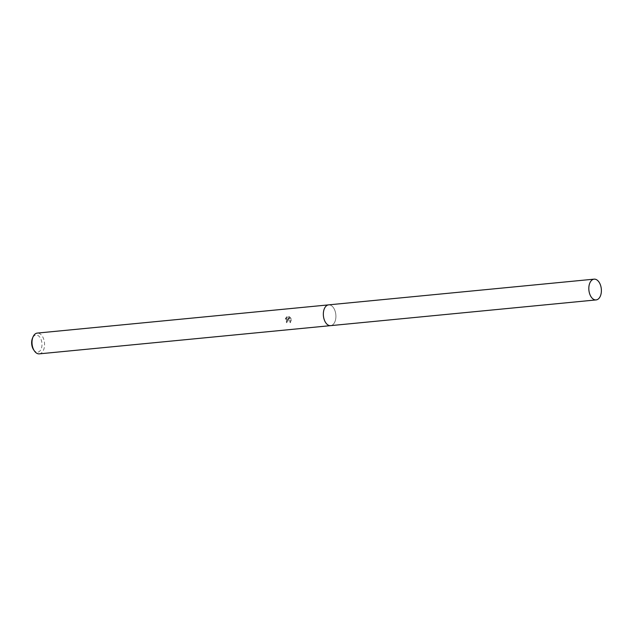 <?xml version="1.0" encoding="UTF-8"?>
<svg xmlns="http://www.w3.org/2000/svg" width="633" height="633" viewBox="0 0 633 633"><rect width="100%" height="100%" fill="white"/><g stroke="black" fill="none" stroke-linecap="round" stroke-linejoin="round"><path stroke-width="0.47" stroke-dasharray="3.17 2.37" d="M324.792 321.058A10.429 6.235 84.5 0 0 327.854 324.879A10.429 6.235 84.5 0 0 330.624 325.639A10.429 6.235 84.5 0 0 335.894 315.63A10.429 6.235 84.5 0 0 328.614 304.869A10.429 6.235 84.5 0 0 326.042 306.143A10.429 6.235 84.5 0 0 323.772 310.486M335.901 315.63A10.437 6.235 84.5 0 0 332.357 306.396A10.437 6.235 84.5 0 0 326.042 306.135A10.437 6.235 84.5 0 0 323.352 314.87A10.437 6.235 84.5 0 0 327.862 324.887A10.437 6.235 84.5 0 0 335.901 315.63M288.118 318.866L286.084 322.767A9.819 5.863 84.5 0 0 286.171 321.683L286.543 321.706A10.429 6.235 -95.5 0 1 286.464 322.79L288.727 320.203L288.498 318.89L290.183 323.115L291.457 319.261L288.197 318.209L290.856 317.948L287.817 318.185L291.093 319.238L289.795 323.091L288.498 318.89M39.293 353.855A10.429 6.235 84.5 0 0 44.555 343.854A10.429 6.235 84.5 0 0 37.276 333.093M291.22 318.565L289.218 316.682M289.779 316.951L286.108 317.252L289.779 316.951M286.907 316.904L285.657 319.103M286.171 321.683L286.781 321.453L286.14 318.359L285.404 318.597L286.512 318.383L287.841 320.29L286.543 321.706M33.557 349.685A8.593 5.135 84.5 0 0 39.199 351.584A8.593 5.135 84.5 0 0 41.984 343.933A8.593 5.135 84.5 0 0 38.099 335.585A8.593 5.135 84.5 0 0 32.457 338.291M285.285 319.079L286.512 316.88M288.83 316.658L290.848 318.541M330.418 325.655L330.624 325.639A10.437 6.235 84.5 0 0 335.87 315.139A10.437 6.235 84.5 0 0 329.207 304.853A10.437 6.235 84.5 0 0 328.622 304.861L328.408 304.892"/><path stroke-width="0.95" d="M323.772 310.486A10.429 6.235 84.5 0 0 323.352 314.878A10.429 6.235 84.5 0 0 324.792 321.058M328.408 304.892L37.276 333.093A10.429 6.235 84.5 0 0 32.987 337.001A10.429 6.235 84.5 0 0 32.014 343.102A10.429 6.235 84.5 0 0 34.332 350.848A10.429 6.235 84.5 0 0 39.293 353.855L330.418 325.655M32.987 337.001L32.457 338.291A8.593 5.135 84.5 0 0 31.65 343.308A8.593 5.135 84.5 0 0 33.557 349.685L34.332 350.848M595.518 299.923A10.429 6.235 84.5 0 0 596.112 299.915A10.429 6.235 84.5 0 0 601.35 289.423A10.429 6.235 84.5 0 0 594.688 279.145A10.429 6.235 84.5 0 0 594.102 279.153A10.429 6.235 84.5 0 0 588.856 289.645A10.429 6.235 84.5 0 0 595.518 299.923M594.102 279.153L328.622 304.861A10.437 6.235 84.5 0 0 323.376 315.361A10.437 6.235 84.5 0 0 330.046 325.655A10.437 6.235 84.5 0 0 330.632 325.639L596.112 299.915"/></g></svg>
